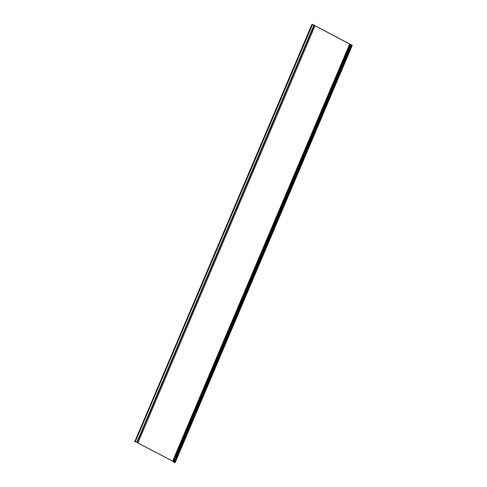 <?xml version="1.0" encoding="UTF-8"?>
<svg xmlns="http://www.w3.org/2000/svg" width="487" height="487" viewBox="0 0 487 487"><rect width="100%" height="100%" fill="white"/><g stroke="black" fill="none" stroke-linecap="round" stroke-linejoin="round"><path stroke-width="0.73" d="M313.823 25.287L136.78 442.373L137.109 442.58L172.623 461.122L349.672 44.019L312.557 24.411L311.808 24.752L312.502 24.35L314.042 25.409M137.973 442.817L315.022 25.714M172.623 461.122L173.646 461.658L350.695 44.561L349.672 44.019M173.646 461.658L174.176 461.938M174.011 462.431L351.011 45.352L352.144 45.321L350.695 44.561M351.224 45.553L352.278 45.358L314.127 25.208M135.374 441.551L312.557 24.411M135.508 441.514L136.841 442.22M352.278 45.358L175.229 462.461L174.236 462.51M311.771 24.709L134.722 441.806L135.143 441.819M174.084 462.626L351.133 45.522M134.759 441.849L311.808 24.752M172.958 461.518L350.001 44.42M173.402 461.7L350.451 44.603M137.109 442.58L314.158 25.482M174.711 462.62L351.76 45.516M135.033 441.928L312.082 24.825M173.981 462.498L351.03 45.401M174.273 462.522L351.322 45.425M135.216 441.922L312.264 24.825M136.78 442.373L313.823 25.275M173.962 462.449L351.011 45.352"/></g></svg>
